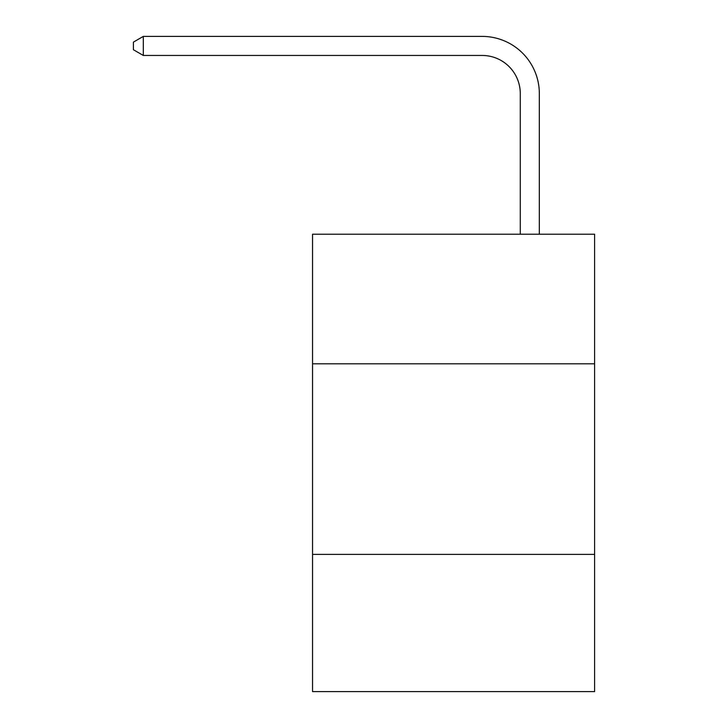 <?xml version="1.0" encoding="UTF-8"?>
<svg xmlns="http://www.w3.org/2000/svg" width="728" height="728" viewBox="0 0 728 728"><rect width="100%" height="100%" fill="white"/><g stroke="black" fill="none" stroke-linecap="round" stroke-linejoin="round"><path stroke-width="1.09" d="M594.594 363.809L594.594 234.216L312.549 234.216L312.549 363.809L594.594 363.809L594.594 691.6L312.549 691.6L312.549 363.809M594.594 554.381L312.549 554.381M520.274 234.216L520.274 93.575A38.111 38.111 125.1 0 0 482.154 55.455L143.316 55.455L133.406 49.741L133.406 42.115L143.316 36.4L482.154 36.4A57.175 57.175 -54.9 0 1 539.33 93.575L539.33 234.216M520.274 93.575A38.111 38.111 125.1 0 0 482.154 55.455A38.111 38.111 125.1 0 1 520.274 93.575A38.111 38.111 125.1 0 0 482.154 55.455A38.111 38.111 125.1 0 1 520.274 93.575A38.111 38.111 125.1 0 0 482.154 55.455A38.111 38.111 125.1 0 1 520.274 93.575A38.111 38.111 125.1 0 0 482.154 55.455M143.316 55.455L143.316 36.4L482.154 36.4"/></g></svg>
